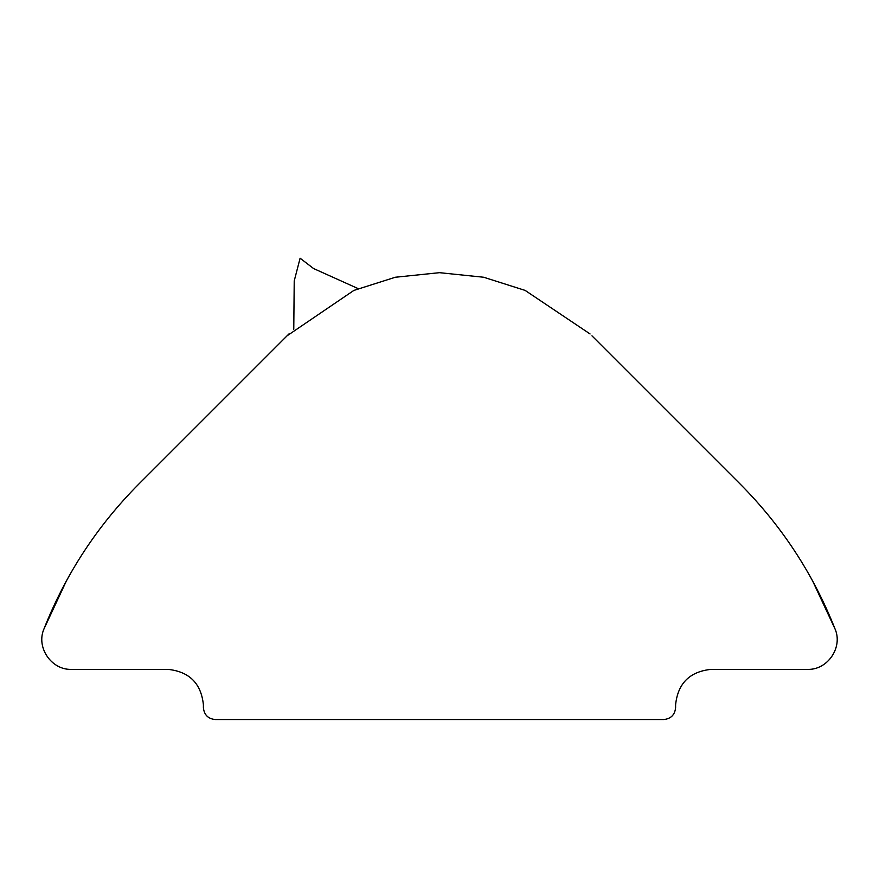 <?xml version="1.0" encoding="UTF-8"?>
<svg xmlns="http://www.w3.org/2000/svg" width="879" height="879" viewBox="0 0 879 879"><rect width="100%" height="100%" fill="white"/><g stroke="black" fill="none" stroke-linecap="round" stroke-linejoin="round"><path stroke-width="1.32" d="M740.008 483.879L591.952 335.822L740.008 483.879C781.651 525.719 813.328 574.086 835.05 628.979L812.559 580.821L835.05 628.979C843.137 647.329 827.568 670.183 807.526 669.369L711.023 669.369C689.663 671.622 677.852 683.422 675.599 704.782L675.599 707.727C674.852 714.847 670.919 718.78 663.799 719.538L215.201 719.538C208.081 718.78 204.148 714.847 203.401 707.727L203.401 704.782C201.148 683.422 189.337 671.622 167.977 669.369L71.474 669.369C51.432 670.183 35.863 647.329 43.95 628.979L66.441 580.821L43.95 628.979C65.672 574.086 97.349 525.719 138.992 483.879L287.048 335.822L353.874 290.411L395.319 277.248L439.5 272.677L483.681 277.248L525.126 290.411L590.073 333.965M203.401 707.727C204.148 714.847 208.081 718.78 215.201 719.538L663.799 719.538C670.919 718.78 674.852 714.847 675.599 707.727L675.599 704.782C677.852 683.422 689.663 671.622 711.023 669.369L793.715 669.369M289.037 333.855L138.992 483.879M203.456 419.415L287.048 335.822M203.401 704.782C201.148 683.422 189.337 671.622 167.977 669.369L71.474 669.369C51.432 670.183 35.863 647.329 43.95 628.979M293.773 329.35L294.223 280.928L300.102 258.217L313.583 268.545L358.138 288.609"/></g></svg>
